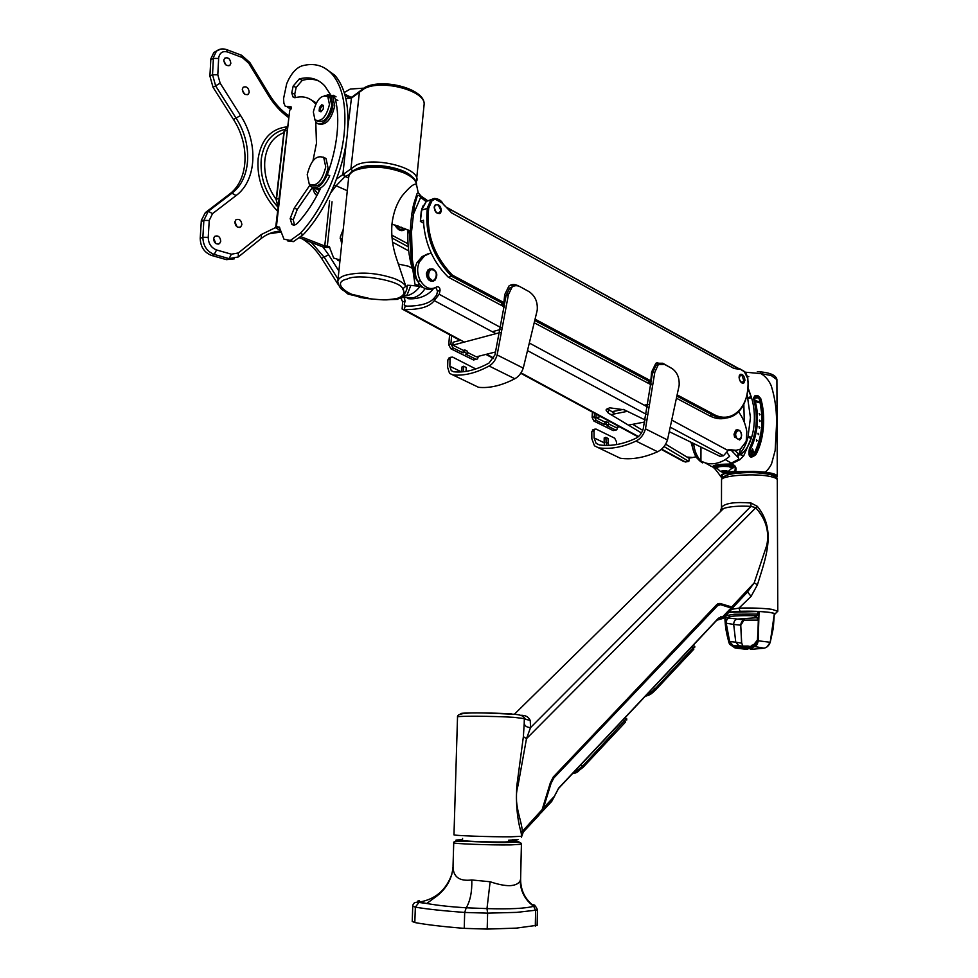 <?xml version="1.0" encoding="UTF-8"?>
<svg xmlns="http://www.w3.org/2000/svg" width="978" height="978" viewBox="0 0 978 978"><rect width="100%" height="100%" fill="white"/><g stroke="black" fill="none" stroke-linecap="round" stroke-linejoin="round"><path stroke-width="1.47" d="M462.582 838.464L462.521 840.395C460.748 841.104 489.88 842.205 504.917 841.985L512.778 841.496M453.731 842.791L453.034 866.043C452.997 876.875 459.257 881.52 471.799 879.968L490.137 881.753C498.12 884.442 504.721 885.75 509.941 885.677C515.272 885.347 518.682 883.696 520.174 880.713L520.614 879.026M412.74 906.3L412.227 921.459L414.819 922.535C426.151 924.675 442.618 926.618 464.232 928.366L487.191 929.088L516.372 928.122L537.142 925.286M532.069 904.601C535.162 904.992 535.834 905.506 534.098 906.141L533.682 906.288C525.418 908.501 509.844 909.271 486.983 908.611L466.237 907.792C450.491 906.838 437.325 905.396 426.738 903.476L419.244 902.071C416.738 901.569 416.824 901.117 419.489 900.689L417.435 901.386M521.408 844.185L520.614 879.43C520.712 890.64 525.21 899.54 534.086 906.141L534.086 906.141C535.272 905.762 536.396 907.046 537.472 910.005L516.739 912.376L487.619 913.146L487.191 929.088M535.296 926.117L535.626 910.628L533.682 906.288C525.027 899.919 520.528 891.398 520.174 880.713M464.232 928.366L464.684 912.45L487.619 913.146L486.983 908.611L490.137 881.753M414.819 922.535L415.344 907.144C426.665 909.075 443.12 910.848 464.684 912.45L466.237 907.792C470.259 900.934 472.117 891.655 471.799 879.968M426.726 903.476L418.303 902.376C414.831 901.875 412.973 903.146 412.753 906.19L415.344 907.144L419.244 902.071C435.234 899.442 446.115 890.139 451.885 874.149M774.344 614.636C775.847 613.842 774.283 613.096 769.674 612.399C761.617 611.36 751.752 610.981 740.053 611.299L738.977 608.12C752.009 607.766 763.011 608.169 771.984 609.355L777.803 611.274M721.471 508.841L721.85 506.971C725.59 503.083 735.309 501.763 751.018 503.022L757.278 506.298C777.192 530.479 765.114 559.514 757.412 584.795L751.104 596.348L738.977 608.12L731.642 609.343M524.318 718.598L514.012 717.339C494.073 716.03 455.161 715.835 457.521 717.021L453.975 834.723C451.518 835.579 490.895 837.009 511.127 836.789L521.604 836.263L521.164 832.681C517.142 818.855 515.712 803.109 516.873 785.407L523.377 736.642L524.208 723.622M520.614 715.297C525.394 715.089 528.597 716.813 530.235 720.48L530.553 727.571L526.482 738.683L518.022 785.53C512.973 802.779 521.091 818.378 522.338 830.75L523.401 831.887L538.829 815.371L542.154 809.576L550.369 782.73L553.401 776.862L716.63 604.746L720.065 603.463L731.691 606.935L732.705 607.803L732.131 608.194M737.009 601.262L747.498 591.959L754.209 582.864L766.789 545.272C769.564 531.421 765.823 518.878 755.578 507.619L750.945 506.359C738.842 505.748 729.735 506.457 723.61 508.474L720.456 510.43M740.053 611.299L729.111 612.094M523.377 736.642L526.482 738.683L757.278 506.298M542.154 809.576L521.164 832.681M524.208 723.451L524.22 723.537C524.844 726.079 526.959 727.424 530.553 727.571L750.945 506.359L751.018 503.022M523.303 831.997L521.396 837.254M524.306 718.952L530.235 720.48M731.691 606.935L754.209 582.864L757.412 584.795M751.104 596.348L747.498 591.959L732.766 607.741M720.737 510.113L721.85 506.971M543.792 807.608L551.726 801.385L558.878 787.852L718.439 618.206L721.703 616.886L723.28 618.267L721.727 617.778L731.079 607.986L720.48 604.661L717.449 605.785L716.519 604.991L717.986 603.891L720.211 603.866L717.644 603.903M717.449 605.785L553.817 778.011L551.103 783.219L543.499 807.938L540.113 813.757M653.524 687.497L655.639 689.93L651.421 693.695L647.827 694.979L655.272 688.72L694.563 646.238M573.01 773.121L574.942 772.559L582.741 766.031L583.157 767.265L575.969 772.791L578.658 771.287M554.465 796.251L551.763 801.337L542.998 809.319M723.353 618.194L731.85 609.123L730.823 607.13M716.74 620.26L722.644 618.512M721.727 617.778L720.334 617.57L721.911 618.451L716.947 620.052M551.702 800.921L544.819 806.532M721.703 616.886L718.402 618.499M577.301 768.561L574.208 771.874M580.92 764.71L582.741 766.031L626.482 718.659M650.15 691.079L647.118 694.319M547.167 804.026L551.201 799.723M721.128 617.827L720.456 617.607M721.911 618.451L720.859 617.803M720.725 617.485L720.737 616.8M554.722 795.958L543.499 807.938L542.802 807.706M558.511 788.366L551.763 801.337L540.785 813.073M574.11 771.948L575.969 772.791M720.48 604.661L720.211 603.866L730.884 607.142L731.984 608.927M553.817 778.011L553.096 777.204M551.103 783.219L550.308 782.975M728.818 612.362L758.243 611.531L758.305 614.05L756.446 616.238L757.84 614.05L757.779 611.531M725.725 615.651L734.356 614.233L758.305 614.05M748.243 648.769L744.38 648.206L747.73 648.903L749.246 647.839L743.879 647.497L744.38 648.206M759.05 611.494L758.207 640.786C757.669 644.306 756.128 646.36 753.573 646.959L752.106 648.047L752.84 648.964L750.725 649.392L763.916 648.206C766.85 647.632 768.952 645.663 770.224 642.289L773.305 628.12L774.344 613.719C772.803 612.729 767.706 611.983 759.05 611.494L758.243 611.531M752.718 647.143L752.192 646.434L753.048 646.262L764.014 648.182M747.168 649.38L746.141 649.196L747.73 648.903M752.828 648.964L752.058 648.133L749.723 648.61L749.992 646.935L750.725 649.392M758.561 611.507L757.718 640.724L770.224 642.289L774.344 613.719M757.4 617.705L737.498 619.074L726.899 617.864L725.285 616.128L726.899 617.864C728.573 616.03 738.317 615.321 756.141 615.737L754.295 616.054L755.896 616.336M724.991 616.446L728.903 642.509C726.385 632.729 725.285 628.218 724.82 616.629L729.637 644.27L735.101 647.998L734.722 647.289L743.879 647.497L734.295 646.8L728.977 641.678L725.542 623.292L727.192 618.365M745.468 649.221L735.101 647.998L744.331 648.206M758.268 620.113L743.806 620.113M729.062 642.424L734.722 647.289M743.989 620.04L744.747 619.905C742.326 620.382 740.994 622.142 740.749 625.186L733.683 624.416C733.781 621.311 735.053 619.526 737.498 619.074L744.221 619.979M756.092 615.737L758.512 620.981L757.644 639.979L753.366 645.725L752.143 645.981L752.351 645.15L753.586 644.881M753.048 646.262C755.652 645.737 757.204 643.891 757.718 640.724M726.96 617.864L729.82 617.839C727.387 618.328 726.189 620.125 726.214 623.243L725.542 623.292M756.397 616.238L754.295 616.054L756.287 616.556L758.427 620.981L757.461 639.893L758.427 620.981M741.605 643.169L735.762 642.204L733.683 624.416L726.214 623.243L729.637 641.507L728.977 641.678M744.172 646.165L732.889 645.346L729.637 641.507L735.762 642.204L739.295 646.238M744.27 646.152L743.781 647.057L747.815 646.055L744.27 646.152M746.899 649.441L747.522 648.964M741.581 642.974L743.023 646.238L741.691 643.059L740.749 625.186L741.581 642.974M744.05 620.015L740.749 625.297M757.644 639.979L757.461 639.893C756.715 643.206 755.419 644.869 753.561 644.893L757.559 639.954M754.625 649.404L751.238 649.319M752.106 648.047L750.688 647.02L752.143 645.981L750.676 646.971M749.246 647.839L749.221 646.262L747.815 646.055L737.693 646.177M749.992 646.935L750.664 646.788M752.375 645.138L751.654 645.333M756.263 401.909L756.128 400.687L759.075 401.934L758.745 402.569L756.263 401.909M749.026 454.856L752.204 456.017L753.977 454.024M750.212 456.433L751.055 456.298M752.18 449.33L753.855 452.044L752.449 452.325L751.593 454.195L751.593 452.129L750.456 451.188L751.862 450.821L752.18 449.33M757.18 440.577L756.617 441.151L756.434 439.635L756.654 440.442M760.053 414.317L759.723 414.99L759.197 413.547L759.515 414.317M759.808 427.52L759.368 428.144L759.014 426.652L759.27 427.447M760.224 420.943L759.845 421.591L759.393 420.124L759.686 420.895M758.806 434.11L758.305 434.709L758.023 433.205L758.268 434M753.916 399.489L755.114 398.144L753.696 398.278M754.759 399.293C757.412 410.161 757.767 413.718 757.192 425.234C756.226 434.354 753.879 442.557 750.138 449.843C749.234 455.345 750.542 456.64 754.087 453.706C762.437 436.567 764.124 418.266 759.136 398.804L759.16 398.938M757.571 397.227L759.136 398.804M758.133 397.777L755.114 398.144M758.842 402.581L759.075 401.934L755.774 401.127M751.287 453.609L752.168 453.633L752.07 451.934L753.427 451.922L752.204 451.261L752.534 448.963M751.776 451.164L750.713 450.919L751.862 450.821M750.432 451.408L751.642 451.836M752.07 451.934L752.155 453.682M753.867 451.97L752.657 451.029M749.319 449.379L750.138 449.843M754.087 453.706L754.221 453.988C760.456 443.572 765.517 416.885 759.295 398.816L757.632 397.239L754.319 397.618M755.982 401.689L758.463 402.349M752.962 449.721L752.155 449.391M752.204 451.261L752.522 449.635M747.18 394.66L750.432 417.582L747.987 437.178C746.287 443.914 743.635 449.305 740.016 453.364L739.05 453.841L740.444 449.085M692.131 445.98L691.36 442.398M731.128 464.11C733.696 464.611 735.053 466.103 735.224 468.548L734.943 471.164L724.637 472.753L724.661 473.67L721.678 474.452L720.529 476.433L722.167 478.083M729.612 464.77L732.363 464.342M776.899 379.684L771.226 375.528L760.97 373.608L760.004 371.799M739.172 375.931L741.275 374.867L742.657 375.931M717.375 468.89L715.48 467.851L718.744 466.494C726.336 465.772 731.177 466.2 733.255 467.777L731.385 468.865M715.48 467.79L715.48 466.518L718.757 465.149C726.434 464.428 731.263 464.856 733.255 466.445L733.255 466.506M742.559 382.264L741.581 382.3C738.989 380.039 738.671 377.691 740.615 375.234L741.996 375.381L743.757 380.54L742.559 382.264M743.647 380.931L741.666 382.838M736.85 429.855L735.737 430.149L734.001 434.232L734.612 437.386M722.229 477.997L722.241 474.733L724.661 473.67C730.297 473.572 733.977 472.997 735.725 471.971L734.943 471.164L735.725 471.971L764.784 473.046C773.097 474.183 776.96 475.724 776.373 477.643M764.784 473.046L765.236 472.129L753.769 471.359L735.566 471.702C736.85 467.557 735.407 465.015 731.226 464.061L740.04 459.574L738.769 459.257L729.478 464.037L730.835 464.049M777.278 476.433L777.278 476.31C777.119 475.174 775.212 474.147 771.544 473.242L765.236 472.129C767.767 469.978 769.857 467.264 771.508 463.975L775.163 450.455L776.422 426.726C777.058 412.533 775.334 398.877 771.251 385.772C768.928 380.405 765.505 376.359 760.97 373.608L745.016 372.166M760.688 398.437C765.774 414.672 764.441 439.562 755.786 454.672C750.126 459.22 747.999 457.215 749.392 448.657C756.801 432.985 758.231 416.494 753.683 399.183L754.649 395.931L757.791 395.54L760.688 398.437L759.625 398.718L762.62 420.296C762.73 432.337 760.126 443.633 754.796 454.183L752.339 456.445L750.627 456.628M748.072 387.863L751.165 396.677L747.974 397.581M740.04 459.574L743.818 455.638L751.532 437.484C755.297 426.2 755.395 409.476 751.495 397.716L747.999 388.828M722.253 472.142L724.233 473.45L723.952 472.252M715.493 466.445L713.598 465.687M718.255 464.672L719.123 464.782M715.48 467.741L711.544 466.433C713.341 466.812 716.299 470.039 720.419 476.103M755.786 454.672L754.062 454.281M757.791 395.54L757.339 396.591L759.295 398.792M754.649 395.931L754.185 396.982L757.339 396.591L753.781 397.423M749.527 448.902C756.96 433.12 758.39 416.555 753.842 399.195L754.185 396.982M747.987 437.178L751.19 438.535C748.891 445.895 745.273 451.31 740.322 454.758L737.779 454.99L738.769 459.257M729.209 464.049L729.478 464.037C718.317 464.232 712.815 465.112 712.95 466.665L713.879 465.858M727.241 452.851L729.674 456.347L725.285 459.623C718.488 463.694 711.788 464.77 705.175 462.875L711.361 466.396L713.573 466.861L714.466 466.029M737.864 457.203L731.593 450.699M737.779 454.99L738.145 453.609L735.004 450.491M738.806 455.247L739.05 453.841L738.145 453.609M743.818 455.638L740.322 454.758L740.016 453.364M702.595 462.912C696.788 459.489 693.28 453.242 692.069 444.171L692.216 446.261M705.175 462.875L700.92 461.029C696.801 456.518 694.38 450.675 693.646 443.511M692.167 442.802L692.069 444.171M700.92 461.029L700.981 447.08M692.069 444.269L692.057 442.741M728.194 471.543L731.886 468.095L728.94 466.628C721.397 466.078 717.387 466.592 716.898 468.156L720.517 471.518M726.642 470.931C728.659 471.335 728.659 471.726 726.642 472.117L722.07 472.117C719.625 471.164 721.153 470.773 726.642 470.931M723.243 471.041L727.131 471.592L722.693 471.958L721.568 471.469L723.243 471.041M722.693 471.958L722.693 471.176M725.468 472.019L725.468 471.09M449.599 334.733L448.719 344.757L450.919 343.865L453.022 347.875L463.083 352.862L463.327 350.368L452.814 345.148L453.132 342.214L460.711 340.173M476.616 359.317L473.462 359.953L477.521 358.975L478.401 356.322M453.022 347.875L450.821 348.755L473.462 359.953M450.821 348.755L448.719 344.757M463.327 350.368L464.88 349.965L464.66 352.239L467.313 353.559L465.736 354.183L475.663 359.097M495.687 351.921L476.347 356.848L467.423 352.41M475.797 368.963L452.667 357.117L450.736 357.263L450.063 358.938L447.851 359.904L447.643 367.361L449.525 373.339L452.765 374.904C464.037 376.041 476.139 373.07 489.098 366.004C492.875 363.816 495.553 360.136 497.13 354.953L523.267 368.119L537.215 310.234C537.876 302.031 535.137 295.833 529.012 291.615L520.296 286.835C517.203 285.209 514.44 285.319 512.007 287.177L508.426 294.647L506.091 295.503L509.685 288.033L512.778 286.627M497.13 354.953L508.426 294.647M450.063 358.938L449.856 366.261L451.249 370.625L453.67 371.787C464.636 372.862 476.408 369.953 489 363.058L494.941 354.928L506.091 295.503M449.856 366.261L461.482 371.897M463.352 371.738L463.596 366.237L462.007 366.946L461.75 371.884M447.851 359.904L449.403 357.85M452.765 374.904L478.56 387.312C489.623 388.413 501.714 385.552 514.819 378.743C518.646 376.664 521.457 373.119 523.267 368.119M475.467 385.821L478.56 387.312M489.098 366.004L514.819 378.743M500.675 329.452L492.264 331.713M500.051 332.557L452.814 345.148M464.88 349.965L467.533 351.285L467.313 353.559M451.604 335.821L450.919 343.865M464.66 352.239L463.083 352.862M463.596 366.237L466.261 367.532L466.054 371.383M463.34 371.249L464.159 371.64M592.399 412.093L592.13 417.472L594.331 416.75L596.177 420.393L604.71 424.611L604.869 422.031L595.957 417.606L596.152 414.855L597.13 414.66M616.03 430.063L613.182 430.589L616.788 429.819L617.607 427.19M596.177 420.393L593.976 421.115L613.182 430.589M593.976 421.115L592.13 417.472M604.869 422.031L606.433 421.726L606.287 424.11L608.536 425.222L606.959 425.723L615.394 429.892M619.575 426.824L615.92 427.52L608.609 423.89M608.145 444.709L609.502 445.357M616.458 444.587L616.568 441.922L614.673 438.168L596.128 429.097L594.673 429.195L594.013 430.919L591.8 431.714L591.861 438.816L594.49 445.834L598.548 447.814C610.333 449.464 622.815 447.215 636.006 441.078C640.59 438.792 643.744 434.721 645.468 428.853L667.485 439.953L679.148 385.405C679.551 377.74 677.155 372.092 671.959 368.474L664.588 364.415L658.353 364.549L654.82 372.227L652.485 372.899L656.03 365.234L658.854 364.232M645.468 428.853L654.82 372.227M594.013 430.919L594.074 437.899L596.14 443.364L599.367 444.929C610.834 446.506 622.974 444.305 635.798 438.315C639.392 436.53 641.874 433.34 643.243 428.731L652.485 372.899M594.074 437.899L604.135 442.765L604.526 445.393M606.556 445.43L605.785 437.325L604.196 437.924L604.135 442.765M591.8 431.714L593.206 429.721M598.548 447.814L620.309 458.242C631.874 459.831 644.306 457.667 657.607 451.75C662.24 449.55 665.529 445.613 667.485 439.953M616.446 456.384L620.309 458.242M636.006 441.078L657.607 451.75M648.267 404.366L644.221 405.185M623.328 409.391L611.812 411.714M627.399 411.335L610.932 414.623M600.785 416.64L595.957 417.606M606.433 421.726L608.683 422.851L608.536 425.222M644.783 421.995L628.414 425.124M594.49 413.229L594.331 416.75M606.287 424.11L604.71 424.611M605.785 437.325L608.035 438.425L608.328 445.406M605.724 442.117L607.986 443.205M446.591 207.36L451.591 212.874L442.349 203.118L435.161 199.157L432.056 200.6L428.719 208.033C426.017 233.461 433.926 255.833 452.447 275.16L451.433 276.163C432.606 256.517 424.574 233.754 427.349 207.886L430.858 200.099L426.432 201.236L421.714 209.94L420.381 221.407L421.2 211.676L423.046 205.857M747.95 381.322L748.109 381.127C748.231 397.936 743.561 409.342 734.111 415.332C727.559 419.134 720.419 419.073 712.717 415.149L677.461 396.396M677.082 398.559L709.49 415.748C715.199 418.718 720.652 419.489 725.823 418.071M739.038 377.019C739.576 381.42 741.177 383.413 743.806 382.997L744.955 380.308C744.38 375.907 742.779 373.914 740.163 374.342L739.038 377.019M434.159 206.994C434.697 212.043 436.75 214.121 440.308 213.204L441.408 211.016C440.858 205.967 438.804 203.901 435.247 204.818L434.159 206.994M396.775 225.576L398.193 226.052M503.12 303.681L451.64 276.309L452.447 275.16L503.902 302.581L501.641 304.109L504.721 305.784M651.201 384.831L534.807 323.082M504.538 307.031L448.474 277.287L451.433 276.163L448.474 277.287M535.528 319.427L650.822 380.845L648.072 382.264L651.299 384.012M526.531 290.258L527.521 290.808M650.822 380.845L651.58 372.117L655.847 363.266L662.84 363.241L672.473 368.779M677.668 395.149L713.463 414.22C731.752 424.562 749.796 407.044 747.938 380.968L747.62 378.254L744.356 371.75L740.627 369.403L734.099 368.51L736.434 367.777L737.669 368.339M503.902 302.581L504.709 294.659L508.939 286.016C511.677 284.109 514.77 284.036 518.218 285.796L519.098 286.273M423.621 223.192L420.381 221.407M408.229 246.798L392.031 237.996M408.009 243.803L391.799 235.136M420.393 221.407L423.523 220.282L423.67 224.084C425.601 245.197 433.792 262.886 448.266 277.141M740.138 369.317L447.435 207.935L451.591 212.874L734.099 368.51L740.627 369.403M432.056 200.6L430.858 200.099L434.134 198.497L426.188 201.456M431.066 199.879L426.408 201.248L421.909 208.461M444.648 205.832L442.178 202.825M442.349 203.118L442.484 202.837C440.834 200.221 438.217 198.766 434.635 198.485L434.342 198.473M435.161 199.157L434.635 198.485L434.978 199.17M656.813 362.752L660.443 363.633M510.602 285.087L515.675 285.71M641.47 432.973L608.255 413.009L605.981 410.002L609.49 407.789L624.245 409.806L645.223 419.99M738.586 411.86C742.852 417.582 745.603 424.183 746.837 431.653L746.19 441.396L740.37 449.134L736.092 450.308L728.231 449.477L728.072 450.552L672.571 420.528M661.311 449.428L683.157 461.261L685.419 461.983L688.805 461.42L689.282 458.462L665.639 444.183M435.833 287.495L437.521 291.224L436.665 295.038L434.868 297.19C430.467 303.314 420.564 306.297 405.173 306.138L404.207 304.867L405.063 301.126L404.452 298.314M495.907 333.669L434.232 300.588L434.868 297.19M464.257 342.092L404.256 309.574C419.868 309.769 429.855 306.774 434.232 300.588L439.208 294.268L440.063 290.454C439.966 287.618 438.853 286.42 436.738 286.847L436.384 287.129C430.479 290.283 425.137 288.119 420.332 280.637C417.044 273.803 416.775 267.52 419.525 261.786L424.599 255.796L431.066 252.85M412.166 268.216L408.291 266.187L398.315 264.048M401.506 297.874L394.562 299.158M406.603 306.163L404.207 304.867M696.165 456.738L692.742 457.496L686.947 457.044M688.304 457.863L692.803 457.496M401.004 298.217L402.643 301.872L402.117 309.011L404.256 309.574L405.173 306.138M391.066 299.561L397.863 299.366M647.778 407.105L530.162 343.474M501.017 327.703L439.208 294.268M728.097 450.357L736.116 450.308M427.997 253.803L422.068 256.639L416.995 262.617C414.232 268.339 414.501 274.61 417.789 281.432C421.897 288.217 426.848 290.613 432.631 288.657M642.729 430.357L632.693 424.305M615.223 413.767L607.155 408.596M685.419 461.983L661.678 449.11M638.512 436.555L521.005 372.85M493.694 358.058L486.628 354.219M688.805 461.42L664.05 446.555M669.722 431.885L719.991 456.31L723.512 455.736L670.859 427.496M646.385 414.379L528.206 350.992M728.072 450.552L723.512 455.736M417.802 281.468L415.21 277.642M399.77 297.777L403.083 296.334L397.887 298.18C390.613 299.94 381.689 300.173 371.114 298.877L349.904 293.852C343.889 290.124 340.063 291.077 337.765 281.713L337.765 281.713C337.936 279.097 340.368 276.97 345.087 275.331C360.002 271.554 376.383 272.63 394.244 278.534C400.198 280.882 404.061 283.449 405.821 286.212L396.249 257.752C392.533 246.48 391.102 235.27 391.958 224.109C393.229 213.033 396.652 203.571 402.239 195.71C409.635 186.81 414.379 183.069 416.469 184.487L416.432 185.82M337.826 281.187L348.669 177.531C348.877 174.475 351.322 171.969 356.004 170.001C370.784 165.404 386.921 166.431 404.415 173.082C412.007 176.59 416.029 180.392 416.469 184.487L416.445 184.157M406.97 295.185L410.846 285.405L419.819 286.309M435.785 204.488L438.181 204.891L440.98 209.903L439.293 213.669M434.366 207.629C434.88 205.038 436.237 204.231 438.425 205.197L440.919 210.478C438.266 214.757 436.078 213.803 434.366 207.629M433.388 281.224C429.171 281.676 426.824 279.048 426.371 273.351L428.168 269.683L429.66 269.036M391.958 224.109L410.418 230.942C410.772 220.661 411.86 211.713 413.694 204.109L417.044 193.607L418.193 192.678L420.956 195.991L420.65 197.336L426.053 201.554M397.887 298.18C403.792 295.869 405.381 292.789 402.667 288.95L405.821 286.212C408.144 286.591 407.227 289.965 403.083 296.334L403.083 296.334M404.623 295.197L407.912 295.442L403.095 296.322M413.694 204.109L414.403 205.881L411.53 231.762L410.418 230.942L411.273 258.901L414.941 284.158L420.014 286.395C416.457 291.065 412.423 294.085 407.912 295.442M424.99 288.608C422.349 293.045 418.608 296.077 413.78 297.679L400.711 297.544M414.403 205.881L416.885 197.263C417.728 194.793 418.987 194.818 420.65 197.336L412.728 215.857M423.266 287.654L420.014 286.395L420.736 285.539M418.939 283.327L417.74 285.588M412.227 258.767L411.273 258.901M410.846 285.405L407.349 285.27L406.811 289.268M329.464 104.524C326.2 117.189 321.359 122.299 314.965 119.854L313.327 111.993C316.566 99.377 321.407 94.291 327.838 96.736L329.464 104.524M327.679 96.565L330.112 97.8L331.75 105.587C328.608 117.996 323.828 123.155 317.422 121.064M324.953 95.489L331.053 96.162L332.911 105.049C331.982 116.602 320.857 128.24 316.346 122.531L314.83 119.695M330.527 95.661L332.875 97.018L334.733 105.893C331.371 119.609 326.029 125.612 318.718 123.864M325.747 166.908C322.092 181.297 316.603 187.042 309.256 184.17L307.214 174.683C310.833 160.355 316.334 154.634 323.718 157.531L325.747 166.908M323.278 157.116L326.016 158.534L328.058 167.91C324.696 181.688 319.354 187.568 312.031 185.551M312.984 160.685L316.456 143.326L315.772 121.798M327.227 94.768L333.645 95.661L335.417 99.304C337.85 109.414 338.364 121.076 336.994 134.304C335.54 147.58 332.312 161.028 327.3 174.659C322.019 186.089 316.53 190.038 310.845 186.505L309.464 184.365M319.561 190.429L316.774 189.084M319.488 190.576L318.755 190.258M336.505 179.096L356.53 164.952C374.831 156.419 419.269 167.825 416.958 180.148L416.921 180.575M424.036 105.355L424.097 104.732C426.506 91.174 382.655 78.998 364.452 88.533L351.579 98.02L345.882 98.692M349.794 174.231L344.745 176.884L335.967 185.918L330.772 192.788M333.241 95.269L336.053 96.81L333.645 95.661M327.3 174.659L329.757 175.71C324.843 186.566 319.537 190.673 313.84 188.033M319.513 107.446L321.738 104.719L323.584 105.551L323.192 109.12L320.955 111.847L319.121 111.003L319.513 107.446L320.637 107.959L322.862 105.233L321.738 104.719M320.955 111.847L319.121 111.003M320.246 111.516L320.637 107.959M322.862 105.233L323.584 105.563M312.337 187.605L297.3 209.353L294.244 208.131L309.879 185.197M315.967 103.485L314.61 102.861C309.464 97.482 303.107 95.734 295.539 97.592L292.935 96.895L291.762 92.837L293.18 86.076L299.305 78.925C309.366 76.308 317.826 78.595 324.659 85.783L330.173 94.084M295.442 97.617L294.733 94.206L296.138 87.458L302.275 80.33C308.131 78.778 313.547 78.937 318.51 80.832M291.444 107.115L290.6 106.736L291.505 107.91L289.708 110.355L276.358 227.079L275.637 227.788L280.234 230.319M324.549 67.947L334.855 75.294C345.589 87.702 349.721 107.507 347.263 134.695C343.73 170.258 325.527 211.297 303.302 234.61L293.424 241.627L287.593 240.881M290.6 106.736L285.356 106.443L283.913 103.265L283.534 98.729L286.676 83.753C290.759 74.047 295.845 68.093 301.945 65.881C313.816 62.653 323.791 65.318 331.86 73.851C342.581 86.272 346.701 106.089 344.207 133.314C340.662 168.925 322.447 210.038 300.234 233.412L290.356 240.441L283.999 239.219L279.268 227.03L276.358 227.079M341.738 243.815L340.246 237.116L343.241 229.39M299.757 237.923L323.95 247.336L329.782 247.446M301.114 236.774L324.757 245.991L329.598 200.747M339.916 261.236L337.691 260.221M275.649 227.727L289.708 110.355M320.784 187.898C314.207 201.737 306.53 213.412 297.752 222.923C295.442 225.246 293.461 225.686 291.823 224.243L290.185 218.534L294.244 208.131M314.61 102.861L315.662 104.084M332.055 201.761L327.312 246.15L324.757 245.991M327.312 246.15L329.207 246.529L333.681 258.058L340.038 260.001M344.232 92.507L350.344 89.035L363.4 88.179M310.148 99.255L316.261 102.922M291.493 223.84L294.476 225.026L293.241 219.744L297.3 209.353M291.236 108.876L287.776 107.543M213.595 238.229L215.893 243.583M220.747 241.285L219.573 243.559C216.101 244.732 214.096 243.082 213.534 238.608L214.695 236.346C218.167 235.16 220.184 236.81 220.747 241.285M234.867 221.749L237.043 226.81M241.884 224.659L240.735 226.896C237.361 228.008 235.392 226.358 234.83 221.945L235.967 219.72C239.353 218.595 241.321 220.246 241.884 224.659M230.845 63.325L229.928 65.233C226.505 66.382 224.475 64.658 223.803 60.074L224.72 58.179C228.131 57.017 230.172 58.741 230.845 63.325M249.231 92.274L248.278 94.23C244.928 95.343 242.947 93.643 242.312 89.145L243.253 87.189C246.615 86.076 248.595 87.763 249.231 92.274M234.292 258.852L226.407 259.647L211.578 255.454C204.255 252.544 200.478 246.835 200.221 238.326L201.321 220.478L205.319 212.642L230.368 193.473C248.669 178.901 249.977 144.732 233.497 119.499L213.057 87.311L209.903 76.113L210.845 58.802L213.84 52.531L216.847 50.795M338.327 284.757L321.603 258.363C316.42 250.234 310.087 243.791 302.605 239.035M280.564 232.067L268.877 233.852M364.537 298.009L348.07 294.109L340.014 287.422M223.779 60.807L226.15 65.123M242.287 89.768L244.5 94.035M510.932 844.894C490.687 845.236 451.274 843.708 453.731 842.718C451.824 838.867 488.853 843.513 509.795 842.4C518.401 842.058 522.276 842.681 521.421 844.271L510.932 844.894M462.533 839.772C438.951 840.224 483.01 842.62 509.269 842.254C520.871 842.046 522.044 841.581 512.802 840.872M537.46 909.882L537.142 925.408M777.29 480.027L777.29 479.843C777.131 478.719 775.224 477.704 771.556 476.812C756.715 472.875 719.625 475.455 721.532 480.186L721.471 508.768M751.397 472.594L754.576 472.667M461.286 713.818C456.151 712.583 492.753 712.632 511.714 713.928M518.096 839.662L508.633 840.2M720.065 603.463L718.194 603.622M691.788 646.8L693.854 649.16L655.737 689.82M623.451 719.478L625.614 721.972L583.255 767.168M676.214 647.35L716.385 604.991M645.896 695.615L647.827 694.979L647.02 694.404M770.212 642.301L767.119 646.788M734.295 646.8L734.747 645.932L732.889 645.346L738.292 645.847M753.366 645.725L753.561 644.893L752.351 645.15L750.615 646.409M758.512 620.981L756.287 616.556M754.429 397.594L757.632 397.239M744.319 422.264L743.83 404.513M691.458 443.584L692.057 445.259M740.933 432.973C743.622 437.056 737.473 442.215 736.324 436.811C733.622 432.704 739.796 427.582 740.933 432.973M735.737 430.149L736.385 430.039C738.855 429.635 740.419 430.552 741.055 432.789C741.85 436.579 741.348 438.963 739.564 439.978L735.26 437.276L734.649 434.122L736.385 430.039L737.877 429.794M748.243 436.164L751.532 437.484M751.495 397.716L748.219 398.572M725.285 459.623L731.471 463.193M709.49 415.748L713.463 414.22M650.077 381.836L535.272 320.784M737.033 367.985L446.469 207.25M421.506 210.087L428.719 208.033M408.657 250.869L392.557 242.153M739.82 368.792L744.331 371.432C745.615 372.263 746.764 374.55 747.791 378.315L747.938 380.968M661.544 363.535L662.84 363.241M437.521 291.224L440.063 290.454M402.643 301.872L405.063 301.126M416.995 262.617L419.525 261.786M417.789 281.432L420.332 280.637M690.297 457.912L692.742 457.496M733.512 450.736L736.092 450.308M608.255 413.009L608.756 409.855M405.662 228.901C401.885 232.141 398.278 230.82 394.843 224.952M404.806 228.546L400.65 230.038L395.589 225.857M411.163 257.544L409.256 230.429M415.075 271.493L412.484 261.786M410.797 252.238L410.21 230.845M395.589 225.197C398.266 229.414 401.053 230.417 403.951 228.204M430.785 279.182C425.821 277.043 430.247 265.441 434.073 270.515C439 272.642 434.623 284.219 430.785 279.182M436.543 276.933L434.745 280.613L429.843 280.173L427.007 273.143L428.804 269.476L433.731 269.928M413.217 178.632C404.244 166.126 357.532 163.35 353.229 171.358M371.114 298.877C349.109 297.923 329.794 282.569 347.153 279.048C357.911 272.996 402.056 280.967 402.667 288.95M352.728 171.358L350.943 168.583L359.513 91.309M313.473 187.972L317.826 193.864M316.896 195.624L316.64 195.368C314.928 194.17 313.62 191.639 312.716 187.764M347.288 190.71L334.219 184.928M412.679 177.727C406.188 167.715 372.386 161.663 358.241 168.118L353.987 170.575M335.417 99.304L337.85 100.441M343.62 173.497L345.356 176.602L348.62 178.008M344.745 176.884L342.96 173.803L346.31 141.993M347.838 127.58L351.579 97.054C348.755 97.702 346.933 97.238 346.078 95.661L351.224 97.458M344.708 94.059L350.417 97.384M344.953 94.927L349.879 97.458M352.251 96.773L351.579 98.02M352.765 96.529L365.014 87.323C383.376 77.8 426.041 89.108 424.097 104.732L416.237 182.996M302.275 80.33L299.305 78.925M303.302 234.61L300.234 233.412M327.251 246.175L329.623 247.104M279.671 227.593L277.361 226.688M340.185 238.4L342.214 239.207M293.424 241.627L290.356 240.441M291.517 107.678L290.026 107.005M293.241 219.744L290.185 218.534M294.733 94.206L291.762 92.837M296.138 87.458L293.18 86.076M286.823 130.147L284.292 131.309L276.493 199.267L279.023 198.228M287.263 126.26L283.95 131.7L287.251 126.455M278.021 207.006L276.138 199.634L278.094 206.395M288.29 117.323C280.539 111.688 273.901 104.377 268.363 95.379L248.803 63.252L242.263 57.519L227.813 52.078C222.85 50.685 219.805 52.567 218.693 57.702L217.801 74.78L220.16 83.203L240.588 115.502C258.559 143.081 256.652 180.478 236.114 195.551L212.532 213.632L209.231 220.478L203.864 220.392L208.277 211.272L205.637 212.385M212.532 213.632L208.277 211.272L233.021 192.336C251.334 177.739 252.63 143.509 236.138 118.228L215.673 85.954L212.519 74.731L213.448 57.384L216.456 51.1L220.82 49.059M210.747 59.829L213.363 58.411L218.632 58.46M283.84 132.653C273.217 136.761 266.908 145.71 264.916 159.5C263.62 173.619 267.373 186.932 276.163 199.439M277.996 207.226C265.417 193.045 259.842 176.957 261.273 158.962C263.742 142.788 271.493 132.959 284.5 129.487M277.544 211.15C263.119 196.065 256.652 178.522 258.155 158.509C261.224 139.671 270.637 129.12 286.395 126.883M209.231 220.478L208.228 237.348C208.424 243.608 211.199 247.813 216.566 249.965L231.419 254.207L238.326 252.96L238.29 256.957L229.072 258.632L214.231 254.427C206.908 251.517 203.118 245.784 202.862 237.263L203.864 220.392L201.223 221.493M217.801 74.78L212.519 74.731L209.903 76.113M220.16 83.203L213.057 87.311M240.588 115.502L233.497 119.499M236.114 195.551L231.969 193.204L229.243 194.365M208.228 237.348L202.862 237.263L200.221 238.326M216.566 249.965L214.231 254.427L211.578 255.454M231.419 254.207L229.072 258.632L226.407 259.647M338.046 279.097L324.329 257.397L311.359 242.434M280.368 231.089C273.51 231.541 267.336 233.852 261.823 238.021M322.911 246.933L328.645 254.806L321.603 258.363M349.464 293.657L348.07 294.109M361.872 297.483L360.955 297.764M238.326 252.96L261.309 234.524L275.674 227.519M328.645 254.806L338.889 271.04M226.468 49.536L227.813 52.078M240.918 55L242.263 57.519M261.309 234.524L261.212 238.51L238.901 256.468M213.84 52.531L216.456 51.1C219.451 48.717 223.033 48.277 227.202 49.817L241.639 55.269L249.818 62.494L248.803 63.252M269.317 94.524L268.363 95.379M512.827 839.564L512.778 841.545M452.985 867.205C451.97 878.599 446.689 888.146 437.166 895.836L426.75 903.476M721.532 480.027C721.813 476.641 726.764 474.403 736.373 473.303C746.19 472.545 754.686 471.604 770.542 474.648C775.53 476.372 777.779 478.108 777.29 479.843L777.791 611.189L774.344 614.649M457.521 716.947C456.09 710.505 492.215 713.475 512.643 714.184C520.308 714.551 524.208 716.006 524.318 718.524L524.208 723.182M732.204 607.142L739.356 599.49L737.119 601.152M514.306 714.331L723.61 508.474L721.471 508.915M523.878 717.229L525.015 718.537L524.318 718.72M694.649 647.583L694.783 646.397L693.194 645.309M626.69 720.065L626.764 718.854L625.138 717.693M558.866 788.158L718.231 618.683M648.781 695.211L651.421 693.695M648.451 695.334L645.297 696.25M572.472 773.684L575.553 772.938M728.903 642.509L729.637 644.27M747.253 649.331L748.304 648.769M738.097 645.737L741.666 646.262M749.723 648.61L750.627 649.404M750.676 451.909L751.544 452.105M753.439 452.521L752.375 452.301M692.143 446.078L690.981 442.227M757.327 371.579L760.407 371.836C770.603 372.862 776.092 375.405 776.899 379.464L777.278 476.31L776.556 477.875M750.896 456.592L752.339 456.445C749.392 457.398 748.451 454.892 749.515 448.939M747.4 376.701L748.793 376.603L747.326 376.469M730.908 464.098L729.429 464.085M729.27 464.085L713.573 465.601M697.742 458.853C695.59 457.007 693.72 452.741 692.143 446.041M692.057 444.672L692.057 443.596M729.625 464.073L729.612 465.088M733.255 467.777L733.255 466.445M453.645 371.774L451.249 370.625M509.685 288.033L512.007 287.177M448.535 358.229L450.736 357.263M599.38 444.929L596.14 443.364M656.03 365.234L658.353 364.549M592.46 429.99L594.673 429.195M742.644 383.229L743.806 382.997M638.133 436.873L520.736 373.266M493.45 358.498L485.907 354.403M459.99 340.368L403.352 309.684M422.068 256.639L424.599 255.796M411.53 231.762L412.227 258.779L415.161 277.446M412.325 268.791C408.621 255.71 407.203 242.752 408.058 229.903M434.745 280.613C437.655 276.065 437.435 272.544 434.11 270.026C433.731 268.828 431.97 268.644 428.804 269.476L428.168 269.683M416.469 184.426L418.193 192.678L420.956 195.991L427.41 200.551M348.706 177.079C349.342 159.292 417.031 166.737 416.481 184.426M371.102 298.975C381.127 299.537 385.259 301.004 398.498 298.314M407.594 298.547C411.066 299.366 425.601 299.17 433.56 288.473M401.2 227.141L400.075 227.544M350.968 97.25L344.721 94.145M323.718 157.531L326.016 158.534M331.053 96.162L332.875 97.018M327.838 96.736L330.112 97.8M334.855 75.294L331.86 73.851M293.962 225.087L291.823 224.243M294.671 97.702L292.935 96.895M276.151 199.598L283.95 131.7M219.573 243.559L218.045 244.17M240.735 226.896L239.292 227.471M229.928 65.233L228.876 65.783M248.278 94.23L247.189 94.768M205.319 212.642L208.351 211.236L231.969 193.204L233.021 192.336L230.368 193.473M288.486 115.6C281.053 110.257 274.671 103.252 269.353 94.585L249.818 62.494"/></g></svg>
